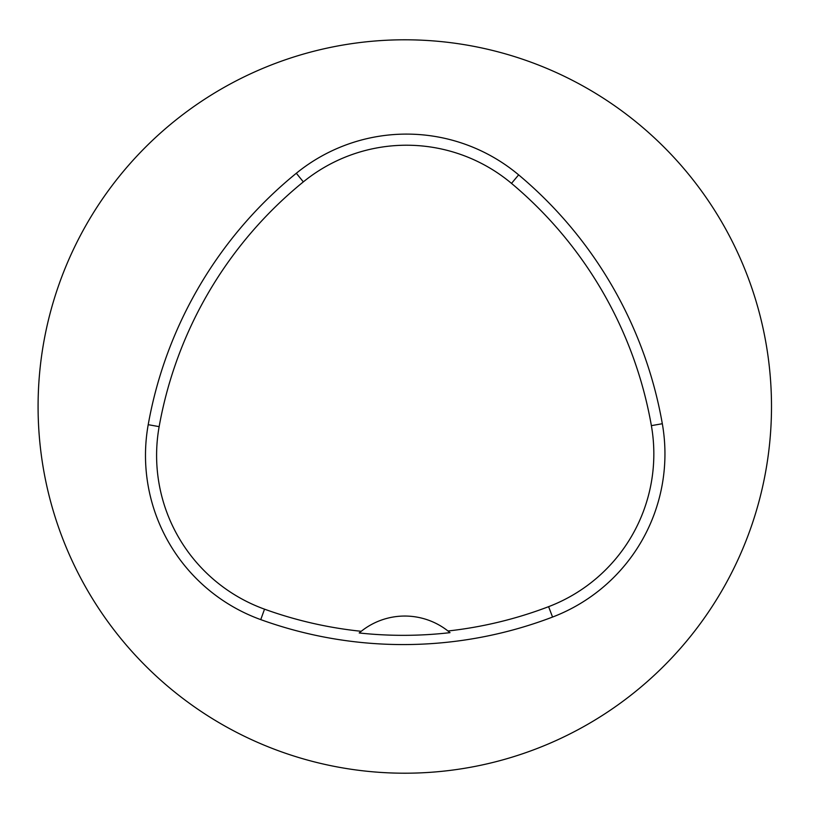 <?xml version="1.0" encoding="UTF-8"?>
<svg xmlns="http://www.w3.org/2000/svg" width="813" height="813" viewBox="0 0 813 813"><rect width="100%" height="100%" fill="white"/><g stroke="black" fill="none" stroke-linecap="round" stroke-linejoin="round"><path stroke-width="1.22" d="M771.496 406.5A366.704 366.704 0 0 0 221.441 88.922A366.704 366.704 0 0 0 221.441 724.078A366.704 366.704 0 0 0 771.496 406.5M662.321 423.725A174.622 174.622 0 0 1 552.555 617.057A419.091 419.091 0 0 1 260.749 619.618A174.622 174.622 0 0 1 148.21 424.681A419.091 419.091 0 0 1 296.328 173.25A174.622 174.622 0 0 1 518.643 174.866A419.091 419.091 0 0 1 662.321 423.725L651.376 425.646A163.504 163.504 0 0 1 548.602 606.671A407.974 407.974 0 0 1 447.973 630.99A69.847 69.847 0 0 1 450.016 632.656L447.973 630.99A69.847 69.847 0 0 0 361.236 631.295L359.204 632.971A409.864 409.864 0 0 0 450.016 632.656M359.204 632.971A69.847 69.847 0 0 1 361.236 631.295A407.974 407.974 0 0 1 264.53 609.171A163.504 163.504 0 0 1 159.145 426.642A407.974 407.974 0 0 1 303.34 181.878A163.504 163.504 0 0 1 511.499 183.382A407.974 407.974 0 0 1 651.376 425.646M159.145 426.642L148.21 424.681M303.34 181.878L296.328 173.25M511.499 183.382L518.643 174.866M548.602 606.671L552.555 617.057M264.53 609.171L260.749 619.618"/></g></svg>
